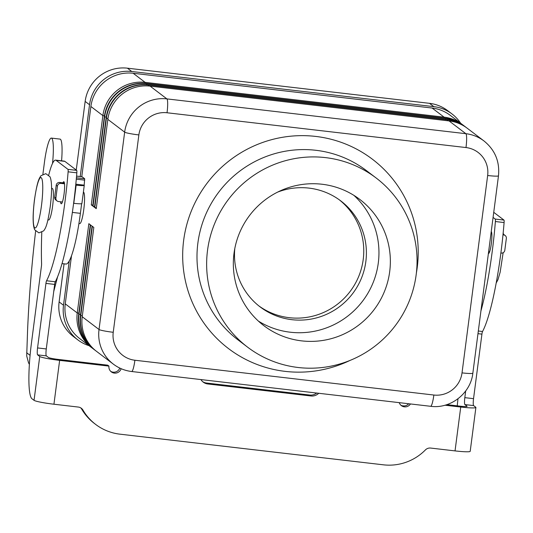 <?xml version="1.0" encoding="UTF-8"?>
<svg xmlns="http://www.w3.org/2000/svg" width="533" height="533" viewBox="0 0 533 533"><rect width="100%" height="100%" fill="white"/><g stroke="black" fill="none" stroke-linecap="round" stroke-linejoin="round"><path stroke-width="0.8" d="M52.52 163.444A27.27 4.091 -83.4 0 0 51.361 138.094A27.27 4.091 -83.4 0 0 46.604 149.633A27.27 4.091 -83.4 0 0 44.439 162.318L42.9 174.184M402.841 405.866A6.343 0.553 -172.6 0 1 404.5 405.926M502.979 234.82L503.645 234.9A3.171 3.125 -52.8 0 1 506.35 238.391L504.804 250.297A3.171 3.125 -52.8 0 1 501.28 253.068L500.873 253.022M489.654 251.716L488.634 251.596M505.151 235.506L503.925 234.573A3.171 3.125 127.2 0 0 503.052 234.107M491 233.427L491.792 233.521M491.686 232.714L491.1 232.648M35.624 231.149A221.975 33.312 -83.4 0 0 27.576 330.447L26.703 355.944L28.502 362.693A17.756 17.489 127.2 0 0 29.362 364.325M73.607 203.3L73.787 203.32A9.514 0.833 7.4 0 0 81.902 203.546L84.261 185.377A9.514 0.833 -172.6 0 1 76.146 185.151L75.719 185.104M76.559 176.097L81.989 176.723A6.343 0.953 96.6 0 1 82.069 176.756L84.687 178.748L84.174 185.237A9.514 0.833 -172.6 0 1 84.261 185.377M51.361 138.094L60.082 139.113A27.27 4.091 96.6 0 1 61.581 160.819M81.642 203.699L80.39 213.34A57.078 8.568 96.6 0 1 65.899 264.042A57.078 8.568 96.6 0 1 65.885 264.042L62.001 263.588L65.885 264.042M57.644 276.62L53.74 291.491M75.806 184.191L84.047 185.151M64.526 183.798L60.962 183.385A3.171 3.125 127.2 0 0 57.437 186.157L55.892 198.063A3.171 3.125 127.2 0 0 57.091 200.948L55.865 200.015A3.171 3.125 -52.8 0 1 54.666 197.13L56.212 185.224A3.171 3.125 -52.8 0 1 59.736 182.453L64.42 182.999M57.091 200.948A3.171 3.125 127.2 0 0 58.603 201.554L62.394 201.994M491.246 231.522A11.1 1.666 96.6 0 1 491.379 243.235A11.1 1.666 96.6 0 1 488.514 253.488A11.1 1.666 96.6 0 1 488.395 253.448M60.542 201.78A11.1 1.666 -83.4 0 0 61.108 203.713A11.1 1.666 -83.4 0 0 61.248 203.773A11.1 1.666 -83.4 0 0 64.127 193.426A11.1 1.666 -83.4 0 0 63.953 181.786A11.1 1.666 -83.4 0 0 63.813 181.726A11.1 1.666 -83.4 0 0 62.927 182.826M258.392 321.093A79.277 78.071 127.2 0 0 378.297 262.956A79.277 78.071 127.2 0 0 353.899 195.364M389.696 271.617A79.277 78.071 -52.8 0 1 341.84 334.964A79.277 78.071 -52.8 0 1 263.895 325.69A79.277 78.071 -52.8 0 1 233.994 253.501A79.277 78.071 -52.8 0 1 281.85 190.148A79.277 78.071 -52.8 0 1 359.802 199.429A79.277 78.071 -52.8 0 1 389.696 271.617M258.858 305.909A66.592 65.579 127.2 0 0 363.213 259.511A66.592 65.579 127.2 0 0 339.394 199.888M277.686 192.087A66.592 65.579 -52.8 0 1 340.727 200.868A66.592 65.579 -52.8 0 1 365.845 261.51A66.592 65.579 -52.8 0 1 325.636 314.723A66.592 65.579 -52.8 0 1 260.164 306.928A66.592 65.579 -52.8 0 1 234.793 248.558M207.524 250.417A106.234 104.621 -52.8 0 1 271.657 165.53A106.234 104.621 -52.8 0 1 376.105 177.962A106.234 104.621 -52.8 0 1 416.173 274.695A106.234 104.621 -52.8 0 1 352.033 359.588A106.234 104.621 -52.8 0 1 247.585 347.15A106.234 104.621 -52.8 0 1 207.524 250.417M83.388 192.087L83.415 192.093A15.857 2.379 96.6 0 1 83.774 209.509A15.857 2.379 96.6 0 1 79.75 223.587L78.924 223.494M47.903 219.882L48.61 219.962A15.857 2.379 -83.4 0 0 52.634 205.885A15.857 2.379 -83.4 0 0 52.474 188.555A15.857 2.379 -83.4 0 0 52.274 188.469L51.568 188.382M95.84 350.821A38.056 37.477 -52.8 0 1 95.114 350.281A38.056 37.477 -52.8 0 1 80.756 315.629L92.356 226.345L93.808 227.451L82.209 316.729A38.056 37.477 127.2 0 0 96.56 351.38L113.376 364.152C118.812 368.243 124.909 370.695 131.671 371.514A12.685 1.905 -83.4 0 0 133.23 368.716A12.685 1.905 -83.4 0 0 134.896 360.241A25.371 24.984 -52.8 0 1 113.236 332.286L138.866 134.922A25.371 24.984 -52.8 0 1 167.036 112.763L465.995 147.554A12.685 1.905 -83.4 0 0 466.635 138.3A12.685 1.905 -83.4 0 0 465.869 133.69L166.909 98.898A12.685 1.905 96.6 0 1 167.675 103.515A12.685 1.905 96.6 0 1 167.036 112.763M94.088 349.488A38.056 37.477 -52.8 0 1 93.355 348.948A38.056 37.477 -52.8 0 1 79.004 314.297L90.597 225.013L92.049 226.119L80.456 315.396A38.056 37.477 127.2 0 0 94.807 350.048L95.114 350.281M92.336 348.156A38.056 37.477 -52.8 0 1 91.603 347.616A38.056 37.477 -52.8 0 1 77.252 312.964L88.844 223.68L90.297 224.786L78.704 314.064A38.056 37.477 127.2 0 0 93.055 348.715L93.355 348.948M71.522 255.647L65.259 303.857A38.056 37.477 127.2 0 0 79.61 338.508L91.603 347.616M465.995 147.554A25.371 24.984 -52.8 0 1 487.655 175.51A12.685 1.106 7.4 0 0 495.95 176.15A12.685 1.106 7.4 0 0 498.482 175.817C499.861 161.579 495.037 149.966 484.004 140.978L467.188 128.206A38.056 37.477 127.2 0 0 449.053 120.918L150.093 86.126A38.056 37.477 127.2 0 0 107.839 119.372L96.246 208.65L94.794 207.55L106.393 118.266A38.056 37.477 -52.8 0 1 148.64 85.027L447.607 119.812A38.056 37.477 -52.8 0 1 465.742 127.107A38.056 37.477 -52.8 0 1 466.455 127.667M96.353 207.81L94.794 207.55M465.742 127.107L465.436 126.874A38.056 37.477 127.2 0 0 447.3 119.585L148.341 84.794A38.056 37.477 127.2 0 0 106.087 118.04L94.494 207.324L93.042 206.218L104.635 116.94A38.056 37.477 -52.8 0 1 146.888 83.694L445.848 118.479A38.056 37.477 -52.8 0 1 463.983 125.775A38.056 37.477 -52.8 0 1 464.703 126.334M94.601 206.478L93.042 206.218M463.983 125.775L463.683 125.541A38.056 37.477 127.2 0 0 445.548 118.253L146.588 83.461A38.056 37.477 127.2 0 0 104.335 116.707L92.735 205.991L91.29 204.885L102.882 115.608A38.056 37.477 -52.8 0 1 145.136 82.362L444.096 117.147A38.056 37.477 -52.8 0 1 462.231 124.442A38.056 37.477 -52.8 0 1 462.95 125.002M462.231 124.442L450.238 115.328A38.056 37.477 127.2 0 0 432.103 108.039L133.143 73.254A38.056 37.477 127.2 0 0 90.89 106.493L81.776 176.703M92.849 205.145L91.29 204.885M80.217 176.516L89.537 104.748A38.056 37.477 -52.8 0 1 131.791 71.509L433.869 106.653A38.056 37.477 -52.8 0 1 451.997 113.949A38.056 37.477 -52.8 0 1 460.619 123.216M89.091 345.704A38.056 37.477 -52.8 0 1 77.851 339.894A38.056 37.477 -52.8 0 1 63.5 305.242L69.263 260.857M64.06 263.828L59.116 301.911A38.056 37.477 127.2 0 0 73.467 336.563L77.851 339.894M451.997 113.949L447.613 110.617A38.056 37.477 127.2 0 0 429.478 103.329L127.407 68.177A38.056 37.477 127.2 0 0 85.153 101.417L76.246 170.02M200.934 379.569A9.514 9.367 127.2 0 0 207.783 383.967L206.557 383.034L309.74 395.04A9.514 9.367 -52.8 0 0 316.715 393.041M202.653 381.648A9.514 9.367 127.2 0 0 206.557 383.034M41.787 232.361A126.847 19.035 96.6 0 0 41.581 263.688A3.171 0.473 -83.4 0 1 41.427 266.207L31.42 343.265A50.735 7.615 96.6 0 0 31.927 398.717L34.045 400.33A17.756 1.552 7.4 0 0 53.94 404.221L78.331 407.065A6.343 6.243 127.2 0 1 82.948 410.07L81.722 409.137A6.343 6.243 127.2 0 0 80.716 407.852M108.945 366.104L59.636 360.368A17.756 1.552 -172.6 0 1 39.742 356.47L37.623 354.865L46.338 355.877L48.463 357.49A8.881 0.773 7.4 0 0 58.41 359.435L107.713 365.172L108.945 366.104A6.343 6.243 127.2 0 0 121.144 368.689M48.73 175.051A44.392 6.662 96.6 0 1 55.572 160.12L64.293 161.133A44.392 6.662 96.6 0 1 64.859 161.372L76.699 170.367A3.171 0.473 96.6 0 1 76.832 172.832A95.134 14.278 96.6 0 1 55.272 281.784A3.171 0.473 -83.4 0 0 54.659 284.415L46.278 348.948A6.343 0.953 -83.4 0 0 46.338 355.877M55.572 160.12A44.392 6.662 96.6 0 1 56.138 160.36L67.977 169.354A3.171 0.473 96.6 0 1 68.117 171.819A95.134 14.278 96.6 0 1 46.551 280.764A3.171 0.473 -83.4 0 0 45.938 283.396L37.557 347.929A6.343 0.953 -83.4 0 0 37.623 354.865M493.738 212.321L503.965 220.082A3.171 0.473 96.6 0 1 504.098 222.547A95.134 14.278 96.6 0 1 482.538 331.499A3.171 0.473 -83.4 0 0 481.925 334.131L473.544 398.664A6.343 0.953 -83.4 0 0 473.604 405.593L475.722 407.205A17.756 1.552 -172.6 0 1 475.896 407.465L470.199 451.318A17.756 1.552 7.4 0 1 455.042 450.898L430.651 448.06A6.343 6.243 -52.8 0 0 425.407 449.925A50.735 49.969 127.2 0 1 383.434 464.823L119.858 434.155A50.735 49.969 -52.8 0 1 95.674 424.435L94.448 423.502A50.735 49.969 -52.8 0 1 81.722 409.137M95.674 424.435A50.735 49.969 -52.8 0 1 82.948 410.07M110.751 371.374A6.343 6.243 127.2 0 0 119.805 368.083M475.896 407.465A17.756 1.552 -172.6 0 1 460.739 407.039L444.975 405.207M410.463 403.954A6.343 6.243 -52.8 0 1 399.244 402.648M318.734 393.281A9.514 9.367 -52.8 0 1 310.966 395.972L207.783 383.967M408.691 403.748A6.343 6.243 -52.8 0 1 400.783 405.127M465.689 390.969L464.823 397.651A6.343 0.953 -83.4 0 0 464.883 404.58L467.008 406.193A8.881 0.773 7.4 0 1 467.088 406.319A8.881 0.773 7.4 0 1 459.513 406.106L446.867 404.634M493.072 217.424L495.244 219.07A3.171 0.473 96.6 0 1 495.377 221.535A95.134 14.278 96.6 0 1 480.933 310.939M457.261 405.846A50.735 7.615 96.6 0 1 457.98 398.791M503.019 234.427L503.645 234.9M26.65 352.739L30.075 355.338M73.787 203.32L76.146 185.151M76.559 176.117L82.069 176.756M76.412 177.789L84.687 178.748M76.292 179.155L84.7 180.134M72.348 212.407L80.39 213.34M54.666 197.13L55.892 198.063M56.212 185.224L57.437 186.157M59.736 182.453L60.962 183.385M34.478 200.102A25.371 3.804 96.6 0 1 41.241 177.709A25.371 3.804 96.6 0 1 41.494 205.432A25.371 3.804 96.6 0 1 34.732 227.831A25.371 3.804 96.6 0 1 34.478 200.102M433.855 395.033A12.685 1.905 96.6 0 1 432.19 403.501A12.685 1.905 96.6 0 1 430.631 406.299C450.592 409.131 470.746 393.274 472.844 373.173A12.685 1.106 7.4 0 1 470.319 373.506A12.685 1.106 7.4 0 1 462.024 372.873A25.371 24.984 -52.8 0 1 433.855 395.033L134.896 360.241M487.655 175.51L462.024 372.873M82.209 316.729L99.025 329.501A12.685 1.106 7.4 0 0 103.915 330.866A12.685 1.106 7.4 0 0 113.236 332.286M107.839 119.372L124.655 132.144A12.685 1.106 7.4 0 0 129.546 133.51A12.685 1.106 7.4 0 0 138.866 134.922M247.585 347.15L237.938 339.827A106.234 104.621 -52.8 0 1 197.876 243.088A106.234 104.621 -52.8 0 1 262.009 158.201A106.234 104.621 -52.8 0 1 366.457 170.633L376.105 177.962M416.373 273.029A118.919 117.107 127.2 0 0 417.226 267.486A118.919 117.107 127.2 0 0 315.703 136.421A118.919 117.107 127.2 0 0 183.665 240.31A118.919 117.107 127.2 0 0 230.742 350.241A118.919 117.107 127.2 0 0 349.968 360.448M80.456 315.396L82.322 315.882M78.704 314.064L80.563 314.55M150.093 86.126L166.909 98.898A38.056 37.477 127.2 0 0 124.655 132.144L99.025 329.501A38.056 37.477 127.2 0 0 113.376 364.152M65.259 303.857L77.252 312.964L78.811 313.217M106.087 118.04L107.959 118.526M148.341 84.794L148.6 85.986M447.3 119.585L447.56 120.744M104.335 116.707L106.207 117.193M146.588 83.461L146.848 84.654M445.548 118.253L445.808 119.412M90.89 106.493L102.882 115.608L104.455 115.861M133.143 73.254L145.136 82.362L145.089 83.321M432.103 108.039L444.096 117.147L444.056 118.079M484.004 140.978A38.056 37.477 127.2 0 0 465.869 133.69L449.053 120.918M59.116 301.911L63.5 305.242M85.153 101.417L89.537 104.748M127.407 68.177L131.791 71.509M429.478 103.329L433.869 106.653M59.636 360.368L53.94 404.221M34.045 400.33L39.742 356.47M67.977 169.354L76.699 170.367M68.117 171.819L76.832 172.832M46.551 280.764L55.272 281.784M45.938 283.396L54.659 284.415M37.557 347.929L46.278 348.948M56.138 160.36L64.859 161.372M455.042 450.898L460.739 407.039M310.966 395.972L309.74 395.04M504.098 222.547L495.377 221.535M503.965 220.082L495.244 219.07M482.538 331.499L478.321 331.006M481.925 334.131L477.974 333.671M473.544 398.664L464.823 397.651M473.604 405.593L464.883 404.58M45.791 173.665L41.028 175.677C38.882 178.655 37.183 181.746 34.432 200.035C32.6 215.432 32.7 225.359 34.725 229.83L38.902 232.881L43.659 230.869C45.811 227.897 47.51 224.806 50.255 206.511C52.094 191.12 51.994 181.187 49.962 176.716L45.791 173.665M503.192 232.694L503.425 234.26M503.145 252.709L500.147 272.21L497.935 279.738L496.15 283.103M498.482 175.817L472.844 373.173M430.631 406.299L131.671 371.514"/></g></svg>
